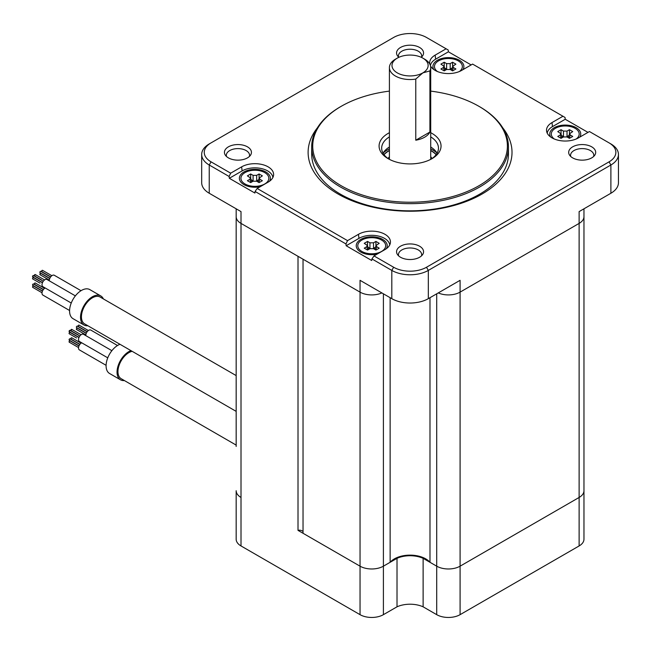 <?xml version="1.0" encoding="UTF-8"?>
<svg xmlns="http://www.w3.org/2000/svg" width="651" height="651" viewBox="0 0 651 651"><rect width="100%" height="100%" fill="white"/><g stroke="black" fill="none" stroke-linecap="round" stroke-linejoin="round"><path stroke-width="0.98" d="M303.032 531.631A3.873 2.238 0 0 0 298.012 530.37L298.012 256.315L241.008 223.399L241.008 497.454A16.527 9.537 180 0 1 236.167 490.708L236.167 539.199A16.527 9.537 180 0 0 241.008 545.945L360.044 614.666A16.527 9.537 180 0 0 383.406 614.666L397.012 606.813A21.174 12.223 180 0 1 423.117 606.813L436.715 614.666A16.527 9.537 180 0 0 460.086 614.666L579.121 545.945A16.527 9.537 180 0 0 583.963 539.199L583.963 490.708A16.527 9.537 180 0 1 579.121 497.454L460.086 566.183A16.527 9.537 180 0 1 436.715 566.183L436.715 614.666M446.114 48.792L435.161 55.123L435.625 59.184L448.401 51.803L448.197 49.997L426.495 37.465A23.241 13.419 180 0 0 393.635 37.465L209.24 143.928A25.82 14.908 0 0 0 201.68 154.466L201.68 182.711A25.82 14.908 180 0 0 209.24 193.257L241.008 211.599L241.008 223.399A16.527 9.537 0 0 1 236.167 216.653A16.527 9.537 0 0 0 241.008 223.399L360.044 292.128A16.527 9.537 0 0 0 381.86 292.917A16.527 9.537 0 0 1 360.044 292.128L303.032 259.212L303.032 533.267L360.044 566.183L360.044 614.666M383.406 293.813L383.406 566.183A16.527 9.537 180 0 1 360.044 566.183A16.527 9.537 180 0 0 383.406 566.183L390.136 562.293A22.207 12.817 180 0 1 410.065 555.132A22.207 12.817 180 0 1 429.994 562.293L436.715 566.183A16.527 9.537 180 0 0 460.086 566.183L579.121 497.454L579.121 545.945M460.086 614.666L460.086 292.128L579.121 223.399L460.086 292.128A16.527 9.537 0 0 1 438.269 292.917A16.527 9.537 0 0 0 460.086 292.128L460.086 280.321L428.317 298.663A25.82 14.908 180 0 1 391.804 298.663L360.044 280.321L360.044 566.183L298.012 530.37M201.68 154.466A25.82 14.908 0 0 0 209.24 165.004L229.119 176.486L229.323 178.284L254.883 193.046L255.086 191.475L345.958 243.938L346.161 245.744L371.721 260.506L371.933 258.935L391.804 270.409A25.82 14.908 0 0 0 428.317 270.409L610.89 165.004A25.82 14.908 0 0 0 618.45 154.466L618.45 182.711A25.82 14.908 180 0 1 610.89 193.257L579.121 211.599L579.121 223.399A16.527 9.537 0 0 0 583.963 216.653L583.963 490.708A16.527 9.537 180 0 1 579.121 497.454L579.121 223.399A16.527 9.537 0 0 0 583.963 216.653L583.963 208.8M390.136 562.293L390.136 297.694M429.994 562.293L429.994 297.694M587.983 132.389L565.247 119.263L565.044 117.457L562.96 116.252L552.007 122.575A18.724 10.815 180 0 0 546.612 131.299A18.724 10.815 180 0 0 558.949 140.404A18.724 10.815 180 0 0 578.487 137.866L589.44 131.543L609.059 142.87A23.241 13.419 180 0 1 609.059 161.847L426.495 267.252A23.241 13.419 180 0 1 393.635 267.252L391.804 270.409L391.804 298.663M435.161 55.123A18.724 10.815 0 0 0 429.766 63.839A18.724 10.815 0 0 0 429.831 64.156M430.523 65.979A18.724 10.815 0 0 0 461.64 70.406L472.602 64.083L562.96 116.252M371.933 258.935L374.008 255.924L393.635 267.252M374.008 255.924L384.969 249.593A18.724 10.815 0 0 0 390.356 243.026A18.724 10.815 0 0 0 379.745 232.179A18.724 10.815 0 0 0 358.481 234.311L347.528 240.634L345.958 243.938M211.062 142.87L209.24 143.928L211.062 142.87A23.241 13.419 180 0 0 211.062 161.847L230.682 173.174L241.643 166.851A18.724 10.815 180 0 1 262.898 164.719A18.724 10.815 180 0 1 273.518 175.567A18.724 10.815 180 0 1 268.122 182.142L257.169 188.464L347.528 240.634M419.61 246.224A13.5 7.796 180 0 1 422.613 254.606A13.5 7.796 180 0 1 400.52 257.243A13.5 7.796 180 0 1 397.509 254.606A13.5 7.796 180 0 1 402.652 245.215A13.5 7.796 180 0 1 419.61 246.224M398.851 57.321A13.5 7.796 180 0 1 397.509 55.856A13.5 7.796 180 0 1 402.652 46.465A13.5 7.796 180 0 1 419.61 47.474A13.5 7.796 180 0 1 422.613 55.856A13.5 7.796 180 0 1 421.278 57.321M247.486 146.849A13.5 7.796 0 0 0 230.527 145.84A13.5 7.796 0 0 0 225.384 155.231A13.5 7.796 0 0 0 228.395 157.868A13.5 7.796 0 0 0 250.489 155.231A13.5 7.796 0 0 0 247.486 146.849M572.644 157.868A13.5 7.796 0 0 0 594.737 155.231A13.5 7.796 0 0 0 591.735 146.849A13.5 7.796 0 0 0 574.776 145.84A13.5 7.796 0 0 0 569.633 155.231A13.5 7.796 0 0 0 572.644 157.868M502.735 127.824A101.947 58.859 180 0 1 482.155 193.982A101.947 58.859 180 0 1 351.857 200.679A101.947 58.859 180 0 1 317.395 127.824M593.622 156.5A11.62 6.705 0 0 0 593.81 155.312A11.62 6.705 0 0 0 590.4 150.568A11.62 6.705 180 0 0 577.738 149.112A11.62 6.705 180 0 0 570.569 155.312A11.62 6.705 180 0 0 570.756 156.5M398.632 255.876A11.62 6.705 0 0 1 398.445 254.687A11.62 6.705 0 0 1 405.614 248.487A11.62 6.705 0 0 1 418.276 249.943A11.62 6.705 180 0 1 421.685 254.687A11.62 6.705 180 0 1 421.498 255.876M398.632 57.125A11.62 6.705 180 0 1 398.445 55.937A11.62 6.705 180 0 1 405.614 49.736A11.62 6.705 180 0 1 418.276 51.193A11.62 6.705 0 0 1 421.685 55.937A11.62 6.705 0 0 1 421.498 57.125M249.374 156.5A11.62 6.705 180 0 0 249.561 155.312A11.62 6.705 180 0 0 246.151 150.568A11.62 6.705 0 0 0 233.489 149.112A11.62 6.705 0 0 0 226.32 155.312A11.62 6.705 0 0 0 226.507 156.5M230.682 173.174L229.119 176.486M229.323 178.284L242.099 170.912A18.073 10.432 180 0 1 261.116 168.495A18.073 10.432 180 0 1 272.899 177.446M255.086 191.475L257.169 188.464M389.737 244.906A18.073 10.432 0 0 0 377.962 235.955A18.073 10.432 0 0 0 358.945 238.372L346.161 245.744M386.336 248.715A15.494 8.943 0 0 0 382.682 239.422A15.494 8.943 0 0 0 360.768 239.422A15.494 8.943 0 0 0 360.768 252.067A15.494 8.943 0 0 0 377.108 254.134M437.081 153.205A28.4 16.397 0 0 0 430.718 147.004M383.048 153.205A28.4 16.397 180 0 1 389.412 147.004M430.718 136.889A28.4 16.397 180 0 1 438.465 148.143A28.4 16.397 180 0 1 431.019 159.21M430.718 132.698A30.979 17.886 180 0 1 431.971 158.681A30.979 17.886 180 0 1 388.159 158.681A30.979 17.886 180 0 1 388.159 133.382A30.979 17.886 180 0 1 389.412 132.698M430.718 91.116A97.341 56.198 180 0 1 478.892 106.3A97.341 56.198 180 0 1 478.892 185.771A97.341 56.198 180 0 1 341.238 185.771A97.341 56.198 180 0 1 341.238 106.3L341.238 106.3A97.341 56.198 180 0 1 389.412 91.116M389.111 159.21A28.4 16.397 180 0 1 381.665 148.143A28.4 16.397 180 0 1 389.412 136.889M340.506 106.715L341.238 106.3L340.506 106.715A98.374 56.792 180 0 0 311.691 146.874L311.691 154.043A98.374 56.792 180 0 0 372.421 206.513A98.374 56.792 180 0 0 479.624 194.201A98.374 56.792 0 0 0 508.431 154.043L508.431 146.874A98.374 56.792 0 0 0 479.624 106.715L478.892 106.3M508.431 146.874A98.374 56.792 0 0 1 479.624 187.04A98.374 56.792 180 0 1 372.421 199.344A98.374 56.792 180 0 1 311.691 146.874M462.926 69.665A15.494 8.943 0 0 0 459.354 60.234A15.494 8.943 0 0 0 440.149 58.989A15.494 8.943 0 0 0 433.786 69.527M448.401 51.803L471.137 64.929M435.625 59.184A18.073 10.432 0 0 0 430.409 65.564M618.45 154.466A25.82 14.908 0 0 0 610.89 143.928L609.059 142.87L610.89 143.928M547.231 133.178A18.073 10.432 180 0 1 552.463 126.636L565.247 119.263M550.632 136.987A15.494 8.943 180 0 1 556.996 126.449A15.494 8.943 180 0 1 576.2 127.694A15.494 8.943 180 0 1 579.772 137.125M260.27 186.674A15.494 8.943 180 0 1 243.93 184.615A15.494 8.943 180 0 1 243.93 171.962A15.494 8.943 180 0 1 265.836 171.962A15.494 8.943 180 0 1 269.498 181.255M430.718 150.584A29.694 17.146 0 0 1 431.06 150.78A29.694 17.146 180 0 1 436.113 154.678M389.412 150.584A29.694 17.146 0 0 0 384.017 154.678M436.227 154.523A29.913 17.276 180 0 0 431.214 150.682A29.913 17.276 0 0 0 430.718 150.405M389.412 150.405A29.913 17.276 0 0 0 383.903 154.523M436.959 152.993A31.899 18.415 180 0 0 432.622 149.876A31.899 18.415 0 0 0 430.718 148.859M389.412 148.859A31.899 18.415 0 0 0 383.17 152.993M429.912 70.91L429.912 132.047A20.653 11.921 180 0 1 424.672 137.182A20.653 11.921 180 0 1 415.769 140.209L415.769 79.072L422.841 72.879A18.073 10.432 0 0 0 422.841 58.126A18.073 10.432 0 0 0 397.281 58.126L397.281 58.126A18.073 10.432 0 0 0 397.281 72.879A18.073 10.432 0 0 0 422.841 72.879L429.912 70.91A20.653 11.921 0 0 0 430.718 67.614A20.653 11.921 0 0 0 424.672 59.176L422.841 58.126M429.912 132.047L415.769 140.209M395.458 59.176L397.281 58.126L395.458 59.176A20.653 11.921 0 0 0 389.412 67.614A20.653 11.921 0 0 0 415.769 79.072M423.117 606.813L423.117 558.33L436.715 566.183L436.715 293.813M423.117 558.33A21.174 12.223 0 0 0 397.012 558.33L383.406 566.183L383.406 614.666M241.008 545.945L241.008 497.454A16.527 9.537 180 0 1 236.167 490.708L236.167 494.931M397.012 606.813L397.012 558.33M459.37 71.529A13.94 8.048 180 0 0 462.348 66.557A13.94 8.048 180 0 0 458.263 60.868A13.94 8.048 0 0 0 443.071 59.119A13.94 8.048 0 0 0 434.461 66.557A13.94 8.048 0 0 0 437.431 71.529M453.478 67.59L452.77 66.264L455.887 64.132L452.6 62.236L450.191 63.627L446.619 63.627L444.202 62.236L440.914 64.132L444.031 66.264L443.331 67.59L440.914 68.982L444.202 70.878L446.619 69.486L450.191 69.486L452.6 70.878L455.887 68.982L453.478 67.59L452.323 70.723M446.952 69.323L444.674 68.029M444.202 62.236L444.202 66.744M452.128 68.029L449.857 69.323M452.6 62.236L452.6 66.744M576.216 138.989A13.94 8.048 180 0 0 579.187 134.016A13.94 8.048 180 0 0 575.102 128.328A13.94 8.048 0 0 0 559.909 126.579A13.94 8.048 0 0 0 551.307 134.016A13.94 8.048 0 0 0 554.278 138.989M570.317 135.05L569.617 133.724L572.734 131.592L569.446 129.695L567.029 131.087L563.457 131.087L561.048 129.695L557.761 131.592L560.877 133.724L560.177 135.05L557.761 136.441L561.048 138.338L563.457 136.946L567.029 136.946L569.446 138.338L572.734 136.441L570.317 135.05L569.169 138.175M563.799 136.775L561.52 135.489M561.048 129.695L561.048 134.204M568.974 135.489L566.695 136.775M569.446 129.695L569.446 134.204M264.737 172.596A13.94 8.048 0 0 0 249.545 170.855A13.94 8.048 0 0 0 240.935 178.284A13.94 8.048 0 0 0 245.02 183.981A13.94 8.048 180 0 0 260.213 185.722A13.94 8.048 180 0 0 268.822 178.284A13.94 8.048 180 0 0 264.737 172.596M259.952 179.318L259.253 177.992L262.369 175.868L259.082 173.963L256.665 175.363L253.093 175.363L250.684 173.963L247.396 175.868L250.513 177.992L249.805 179.318L247.396 180.709L250.684 182.606L253.093 181.214L256.665 181.214L259.082 182.606L262.369 180.709L259.952 179.318L258.797 182.451M253.426 181.051L251.156 179.757M250.684 173.963L250.684 178.472M258.61 179.757L256.331 181.051M259.082 173.963L259.082 178.472M381.584 240.056A13.94 8.048 0 0 0 366.391 238.307A13.94 8.048 0 0 0 357.781 245.744A13.94 8.048 0 0 0 361.866 251.441A13.94 8.048 180 0 0 377.059 253.182A13.94 8.048 180 0 0 385.669 245.744A13.94 8.048 180 0 0 381.584 240.056M376.799 246.778L376.091 245.451L379.207 243.319L375.92 241.423L373.511 242.815L369.939 242.815L367.522 241.423L364.243 243.319L367.359 245.451L366.651 246.778L364.243 248.169L367.522 250.065L369.939 248.674L373.511 248.674L375.92 250.065L379.207 248.169L376.799 246.778L375.643 249.911M370.273 248.511L368.002 247.217M367.522 241.423L367.522 245.932M375.448 247.217L373.178 248.511M375.92 241.423L375.92 245.932M236.167 411.367L84.646 323.889A15.494 8.943 -60 0 1 81.44 316.793A15.494 8.943 -60 0 1 88.202 301.201A15.494 8.943 -60 0 1 100.14 297.051L236.167 375.586M87.877 325.752A16.78 9.692 -60 0 1 84.003 325.004A16.78 9.692 -60 0 1 80.529 317.322A16.78 9.692 -60 0 1 87.852 300.428A16.78 9.692 -60 0 1 100.783 295.936A16.78 9.692 -60 0 1 103.371 298.915M84.003 325.004L73.05 318.681A16.78 9.692 -60 0 1 69.576 310.999A16.78 9.692 -60 0 1 76.899 294.106A16.78 9.692 -60 0 1 89.83 289.614L100.783 295.936M49.321 280.833A4.134 2.384 -60 0 1 49.313 280.532A4.134 2.384 -60 0 1 51.112 276.374A4.134 2.384 -60 0 1 54.293 275.267L81.017 290.696M69.584 310.503L42.86 295.074A4.134 2.384 -60 0 1 42.006 293.186A4.134 2.384 -60 0 1 45.188 287.986M71.244 303.024L42.86 286.643A4.134 2.384 -60 0 1 42.006 284.747A4.134 2.384 -60 0 1 43.812 280.597A4.134 2.384 -60 0 1 46.994 279.491L75.378 295.871M40.891 273.2A0.773 0.448 -60 0 1 40.891 273.192L40.012 272.688A0.773 0.448 -60 0 1 40.785 271.345L50.591 277.009M42.152 271.638A0.773 0.448 -60 0 1 41.941 270.539A0.773 0.448 -60 0 1 42.543 270.336L51.86 275.715M40.403 274.673A0.773 0.448 -60 0 1 40.191 273.583A0.773 0.448 -60 0 1 40.785 273.371L49.736 278.538M49.818 278.351L41.77 273.705A0.773 0.448 -60 0 1 41.762 273.697M40.891 281.631L40.891 281.631A0.773 0.448 -60 0 1 40.891 281.623L41.77 282.135A0.773 0.448 -60 0 1 41.762 282.135M40.02 281.126A0.773 0.448 -60 0 1 40.004 281.118L33.583 277.407A0.773 0.448 -60 0 0 33.592 277.416M40.02 283.152A0.773 0.448 -60 0 1 40.004 283.144L32.713 278.929A0.773 0.448 -60 0 1 33.486 277.586A0.773 0.448 -60 0 1 33.649 277.944M33.592 285.846A0.773 0.448 -60 0 1 33.583 285.846L34.462 286.35M33.095 287.327A0.773 0.448 -60 0 1 32.892 286.228A0.773 0.448 -60 0 1 33.486 286.017L42.429 291.184M34.853 284.284A0.773 0.448 -60 0 1 34.641 283.193A0.773 0.448 -60 0 1 35.235 282.982L44.561 288.369M33.095 285.301A0.773 0.448 -60 0 1 32.892 284.202A0.773 0.448 -60 0 1 33.486 283.999L43.283 289.654M33.095 276.87A0.773 0.448 -60 0 1 33.095 275.601A0.773 0.448 -60 0 1 33.649 275.918M34.462 277.92L32.713 276.903M34.853 275.853A0.773 0.448 -60 0 1 34.853 274.592A0.773 0.448 -60 0 1 35.398 274.909M236.167 445.097L121.167 378.695A15.494 8.943 -60 0 1 118.791 366.285A15.494 8.943 -60 0 1 128.906 352.63A15.494 8.943 -60 0 1 132.169 351.32M124.39 380.558A16.78 9.692 -60 0 1 120.516 379.818A16.78 9.692 -60 0 1 117.945 366.367A16.78 9.692 -60 0 1 128.906 351.581A16.78 9.692 -60 0 1 130.932 350.612M120.516 379.818L109.563 373.487A16.78 9.692 -60 0 1 106.992 360.044A16.78 9.692 -60 0 1 117.953 345.25A16.78 9.692 -60 0 1 119.979 344.281M106.097 365.309L79.373 349.888A4.134 2.384 -60 0 1 78.747 346.576A4.134 2.384 -60 0 1 81.44 342.939A4.134 2.384 -60 0 1 81.701 342.8M107.757 357.838L79.373 341.45A4.134 2.384 -60 0 1 78.747 338.146A4.134 2.384 -60 0 1 81.44 334.5A4.134 2.384 -60 0 1 83.507 334.297L111.891 350.686M85.834 335.639A4.134 2.384 -60 0 1 88.748 330.285A4.134 2.384 -60 0 1 90.806 330.081L117.53 345.51M77.404 336.437L78.283 336.941A0.773 0.448 -60 0 1 78.283 336.941A0.773 0.448 -60 0 1 78.275 336.941M71.366 330.667A0.773 0.448 -60 0 1 70.975 330.708L78.283 334.923A0.773 0.448 -60 0 1 78.275 334.915M76.533 335.932A0.773 0.448 -60 0 1 76.525 335.932L70.096 332.222A0.773 0.448 -60 0 1 70.096 332.222L70.096 332.222M76.533 337.959A0.773 0.448 -60 0 1 76.517 337.95L69.226 333.743A0.773 0.448 -60 0 1 69.999 332.401A0.773 0.448 -60 0 1 70.162 332.751M70.105 340.652A0.773 0.448 -60 0 1 70.096 340.652L70.975 341.157A0.773 0.448 -60 0 1 70.975 341.157L70.975 341.157M69.608 342.133A0.773 0.448 -60 0 1 69.405 341.034A0.773 0.448 -60 0 1 69.999 340.831L78.942 345.998M71.366 339.098A0.773 0.448 -60 0 1 71.154 337.999A0.773 0.448 -60 0 1 71.748 337.796L81.074 343.175M69.608 340.107A0.773 0.448 -60 0 1 69.405 339.016A0.773 0.448 -60 0 1 69.999 338.805L79.796 344.469M69.608 331.676A0.773 0.448 -60 0 1 69.608 330.415A0.773 0.448 -60 0 1 70.162 330.732M70.975 332.726L69.226 331.717M70.975 330.708A0.773 0.448 -60 0 1 71.748 329.365A0.773 0.448 -60 0 1 71.911 329.715M77.404 328.006L76.525 327.502A0.773 0.448 -60 0 1 77.298 326.159L87.104 331.815M78.665 326.452A0.773 0.448 -60 0 1 78.454 325.354A0.773 0.448 -60 0 1 79.056 325.15L88.373 330.529M76.916 329.487A0.773 0.448 -60 0 1 76.704 328.389A0.773 0.448 -60 0 1 77.298 328.185L86.249 333.345M78.283 328.511L78.283 328.511A0.773 0.448 -60 0 1 78.275 328.511L86.331 333.157M209.24 193.257L209.24 165.004L211.062 161.847M428.317 298.663L428.317 270.409L426.495 267.252M610.89 193.257L610.89 165.004L609.059 161.847M241.643 166.851L242.099 170.912M358.481 234.311L358.945 238.372M552.007 122.575L552.463 126.636M432.036 158.535A23.241 13.419 0 0 0 430.718 156.753M389.412 156.753A23.241 13.419 0 0 0 388.094 158.535M446.619 63.627L446.619 69.152M450.191 63.627L450.191 69.152M443.331 67.59L444.487 70.723M563.457 131.087L563.457 136.612M567.029 131.087L567.029 136.612M560.177 135.05L561.325 138.175M253.093 175.363L253.093 180.88M256.665 175.363L256.665 180.88M249.805 179.318L250.96 182.451M369.939 242.815L369.939 248.34M373.511 242.815L373.511 248.34M366.651 246.778L367.807 249.911M236.167 208.8L236.167 446.44M430.718 67.614L430.718 159.365M389.412 67.614L389.412 159.365M583.963 446.44L583.963 494.931M452.746 66.353L451.346 70.153M444.055 66.353L445.455 70.153M569.592 133.813L568.193 137.613M560.902 133.813L562.301 137.613M259.228 178.081L257.829 181.881M250.537 178.081L251.937 181.881M376.066 245.541L374.667 249.341M367.384 245.541L368.783 249.341M50.713 276.846L41.77 271.679M49.33 280.093L40.012 274.714M34.462 275.894L41.77 280.109M42.03 292.747L32.713 287.36M43.414 289.492L34.462 284.324M42.51 290.997L32.713 285.341M43.283 281.224L33.486 275.56M42.429 282.754L33.486 277.586M44.561 279.93L35.235 274.551M78.543 347.553L69.226 342.174M79.927 344.306L70.975 339.138M79.023 345.811L69.226 340.147M79.796 336.03L69.999 330.374M78.942 337.568L69.999 332.401M81.074 334.744L71.748 329.365M87.226 331.652L78.283 326.485M85.851 334.907L76.525 329.52"/></g></svg>
